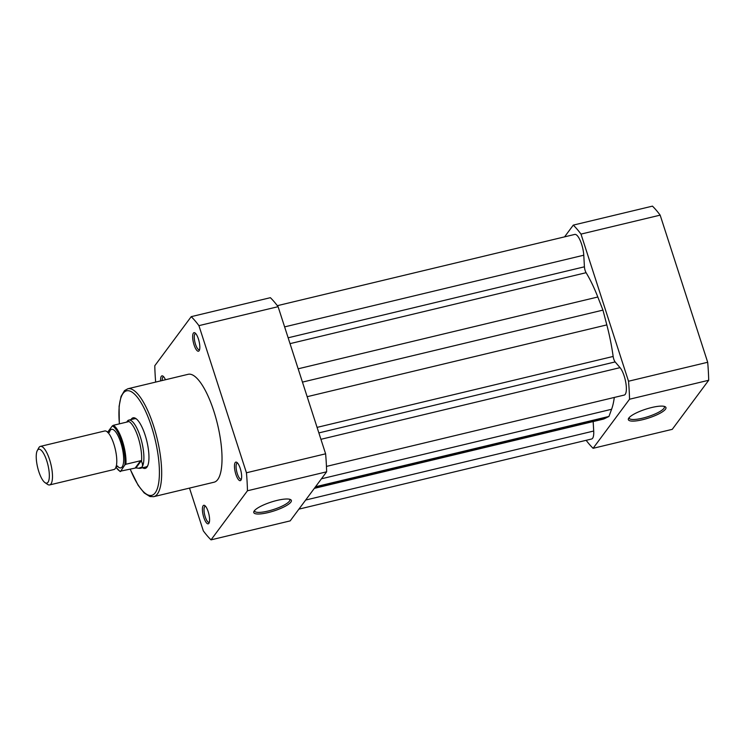<?xml version="1.0" encoding="UTF-8"?>
<svg xmlns="http://www.w3.org/2000/svg" width="746" height="746" viewBox="0 0 746 746"><rect width="100%" height="100%" fill="white"/><g stroke="black" fill="none" stroke-linecap="round" stroke-linejoin="round"><path stroke-width="1.12" d="M268.047 512.605A19.75 4.644 -17.9 0 1 253.985 511.327A19.75 4.644 -17.9 0 1 277.092 500.407A19.75 4.644 -17.9 0 1 290.464 499.55A19.75 4.644 -17.9 0 1 286.408 505.611A19.75 4.644 -17.9 0 1 268.047 512.605M254.545 510.553A18.519 4.355 162.1 0 0 254.582 511.047A18.519 4.355 162.1 0 0 267.954 511.075A18.519 4.355 162.1 0 0 289.821 499.671A18.519 4.355 162.1 0 0 289.56 499.242M208.181 511.625A9.539 2.9 76.5 0 1 209.001 523.142A9.539 2.9 76.5 0 1 203.817 517.51A9.539 2.9 76.5 0 1 202.446 508.231A9.539 2.9 76.5 0 1 204.786 505.564A9.539 2.9 76.5 0 1 208.181 511.625M205.486 506.208A8.299 2.527 -103.5 0 0 205.206 506.226A8.299 2.527 -103.5 0 0 205.243 516.857A8.299 2.527 -103.5 0 0 209.076 522.368A8.299 2.527 -103.5 0 0 209.337 522.256M240.24 468.441A9.539 2.9 76.5 0 1 241.061 479.958A9.539 2.9 76.5 0 1 235.867 474.335A9.539 2.9 76.5 0 1 234.505 465.047A9.539 2.9 76.5 0 1 236.846 462.38A9.539 2.9 76.5 0 1 240.24 468.441M237.545 463.024A8.299 2.527 -103.5 0 0 237.265 463.042A8.299 2.527 -103.5 0 0 237.303 473.673A8.299 2.527 -103.5 0 0 241.135 479.184A8.299 2.527 -103.5 0 0 241.396 479.072M198.427 339.001A9.539 2.9 76.5 0 1 199.247 350.517A9.539 2.9 76.5 0 1 194.063 344.885A9.539 2.9 76.5 0 1 192.701 335.607A9.539 2.9 76.5 0 1 195.042 332.94A9.539 2.9 76.5 0 1 198.427 339.001M195.741 333.583A8.299 2.527 -103.5 0 0 195.461 333.602A8.299 2.527 -103.5 0 0 195.489 344.232A8.299 2.527 -103.5 0 0 199.331 349.734A8.299 2.527 -103.5 0 0 199.583 349.622M131.044 419.578A26.007 7.908 76.5 0 1 135.875 418.543A26.007 7.908 76.5 0 1 145.125 435.077A26.007 7.908 76.5 0 1 147.363 466.483A26.007 7.908 76.5 0 1 142.589 467.751M115.984 467.155A23.406 7.115 -103.5 0 0 120.162 471.23L135.949 467.919L139.651 468.348A24.767 7.535 -103.5 0 0 140.341 468.292L146.085 466.912A24.767 7.535 -103.5 0 0 147.727 465.718M213.832 411.139A55.484 16.869 -103.5 0 0 188.197 374.296L127.846 388.759A55.484 16.869 76.5 0 1 153.48 425.593A55.484 16.869 76.5 0 1 153.695 496.677L214.046 482.214A55.484 16.869 -103.5 0 0 213.832 411.139M160.623 380.908A9.539 2.9 76.5 0 1 162.982 376.124A9.539 2.9 76.5 0 1 165.453 379.751M189.503 488.089L203.322 530.863A123.23 37.468 -103.5 0 0 211.025 539.862L247.458 490.775A123.23 37.468 -103.5 0 0 246.441 472.777L198.921 325.648A123.23 37.468 -103.5 0 0 191.218 316.658L154.786 365.736A123.23 37.468 -103.5 0 0 155.662 382.092M198.921 325.648L278.09 306.681A123.23 37.468 -103.5 0 0 270.388 297.691L191.218 316.658M278.09 306.681L325.61 453.81L246.441 472.777M211.025 539.862L290.185 520.885L326.627 471.808A123.23 37.468 -103.5 0 0 325.61 453.81M326.627 471.808L247.458 490.775M136.546 419.056A24.767 7.535 -103.5 0 0 134.541 418.739L128.806 420.11A24.767 7.535 -103.5 0 0 128.153 420.371A24.767 7.535 -103.5 0 0 128.014 420.464M163.682 376.767A8.299 2.527 -103.5 0 0 163.402 376.777A8.299 2.527 -103.5 0 0 162.208 380.525M651.678 407.521A19.75 4.644 -17.9 0 1 665.05 406.654A19.75 4.644 -17.9 0 1 660.984 412.715A19.75 4.644 -17.9 0 1 642.623 419.709A19.75 4.644 -17.9 0 1 628.57 418.441A19.75 4.644 -17.9 0 1 651.678 407.521M629.12 417.657A18.519 4.355 162.1 0 0 629.167 418.161A18.519 4.355 162.1 0 0 642.539 418.18A18.519 4.355 162.1 0 0 664.397 406.775A18.519 4.355 162.1 0 0 664.145 406.356M660.163 215.137L580.994 234.104A123.23 37.468 76.5 0 0 573.292 225.115L652.461 206.138A123.23 37.468 76.5 0 1 660.163 215.137L707.684 362.267A123.23 37.468 76.5 0 1 708.7 380.264L672.258 429.342L593.089 448.309A123.23 37.468 76.5 0 1 586.142 440.317M580.994 234.104L628.514 381.234A123.23 37.468 76.5 0 1 629.531 399.231L593.089 448.309M573.292 225.115L564.573 236.864M628.514 381.234L707.684 362.267M708.7 380.264L629.531 399.231M326.45 466.409L624.243 395.063A14.864 4.523 76.5 0 0 625.931 383.416A14.864 4.523 76.5 0 0 620.047 367.647L615.142 361.922A4.952 1.511 76.5 0 1 613.772 359.124A4.952 1.511 76.5 0 1 613.156 356.448L317.078 427.383M613.156 356.448A84.839 25.793 76.5 0 0 606.824 324.902L602.945 310.112L597.816 297.011A84.839 25.793 76.5 0 0 586.104 272.7A4.952 1.511 76.5 0 1 585.134 270.49A4.952 1.511 76.5 0 1 584.426 266.807L288.142 337.798M277.344 305.683L574.765 234.421A14.864 4.523 76.5 0 1 580.313 240.744A14.864 4.523 76.5 0 1 583.773 255.207L284.618 326.888M583.773 255.207L584.426 266.807M602.945 310.112L302.456 382.111M614.294 397.441A84.839 25.793 76.5 0 1 611.589 409.284L608.95 416.445L315.53 486.756M314.336 488.369L602.964 419.215A84.839 25.793 76.5 0 0 604.68 418.581L608.95 416.445M298.913 509.136L591.615 439.002A14.864 4.523 76.5 0 0 593.704 431.029L593.163 421.555M49.637 484.928L113.951 469.523A19.816 6.024 -103.5 0 0 115.248 468.581A19.816 6.024 -103.5 0 0 116.786 461.56A19.816 6.024 -103.5 0 0 110.856 436.783A19.816 6.024 -103.5 0 0 104.72 430.983L40.405 446.388A19.816 6.024 76.5 0 1 50.262 461.867A19.816 6.024 76.5 0 1 50.942 483.986A19.816 6.024 76.5 0 1 49.637 484.928A19.816 6.024 76.5 0 1 47.53 484.368L44.984 482.625A17.4 5.287 -103.5 0 0 47.986 482.289A17.4 5.287 -103.5 0 0 46.774 460.823A17.4 5.287 -103.5 0 0 37.589 450.099A17.4 5.287 -103.5 0 0 37.3 450.547A17.4 5.287 -103.5 0 0 37.636 467.425A17.4 5.287 -103.5 0 0 44.984 482.625M37.3 450.547L38.773 447.842A19.816 6.024 76.5 0 1 39.1 447.33A19.816 6.024 76.5 0 1 40.405 446.388M117.514 466.25A19.816 6.024 -103.5 0 0 122.139 466.931A19.816 6.024 -103.5 0 0 120.759 442.49A19.816 6.024 -103.5 0 0 110.296 430.274A19.816 6.024 -103.5 0 0 109.382 432.279M138.458 468.283L141.973 467.108A24.767 7.535 -103.5 0 0 141.125 439.469A24.767 7.535 -103.5 0 0 128.806 420.11M120.488 471.556L124.852 464.917A23.406 7.115 -103.5 0 0 121.579 441.38A23.406 7.115 -103.5 0 0 112.273 425.966L113.327 425.313A24.152 7.339 76.5 0 1 122.437 440.979A24.152 7.339 76.5 0 1 125.906 464.254L124.852 464.917M107.638 432.204L112.273 425.966M135.175 468.04L140.593 460.739L125.906 464.254M135.949 467.919L141.264 460.758L140.593 460.739M140.341 468.292A24.767 7.535 -103.5 0 0 141.973 467.108C142.84 465.905 142.672 463.993 141.498 461.382L141.264 460.758M126.615 422.124L127.93 420.511L128.61 421.583L128.014 421.788L113.327 425.313M141.498 461.382A24.152 7.339 -103.5 0 0 138.103 437.231A24.152 7.339 -103.5 0 0 128.564 421.359M130.28 469.215A53.749 16.347 -103.5 0 0 156.371 490.915A53.749 16.347 -103.5 0 0 151.475 426.516A53.749 16.347 -103.5 0 0 128.284 390.708A53.749 16.347 -103.5 0 0 119.407 423.849M615.142 361.922L318.859 432.913M586.104 272.7L290.026 343.645M597.816 297.011L298.158 368.804M606.824 324.902L307.165 396.695M620.047 367.647L320.929 439.31M611.589 409.284L321.433 478.801M604.68 418.581L314.532 488.108M593.704 431.029L305.664 500.044M127.846 388.759L124.507 390.624L121.057 396.415L119.099 406.3L119.313 423.877M130.177 469.234L138.131 485.282L144.174 492.929L149.899 496.528L153.695 496.677M107.713 432.521L109.625 432.065M115.928 466.782L117.831 466.325L117.42 466.008M115.947 467.248L120.134 471.565"/></g></svg>
